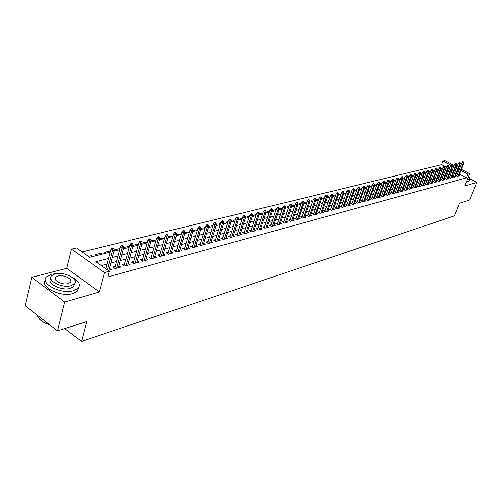 <?xml version="1.0" encoding="UTF-8"?>
<svg xmlns="http://www.w3.org/2000/svg" width="502" height="502" viewBox="0 0 502 502"><rect width="100%" height="100%" fill="white"/><g stroke="black" fill="none" stroke-linecap="round" stroke-linejoin="round"><path stroke-width="0.75" d="M446.535 167.298L441.572 164.681L442.984 161.067L444.841 160.627L451.951 164.349M461.438 169.331L469.74 173.679L464.777 185.985L476.9 182.464L469.753 199.978L459.562 203.216L454.442 215.873L81.537 341.373L86.689 321.6L57.561 330.843L25.1 305.812L31.695 277.317L64.72 302.041L99.39 291.982L104.472 272.605L71.504 249.168L76.442 248.001L89.613 257.319L110.233 252.161M99.39 291.982L66.797 268.332L31.695 277.317M66.797 268.332L71.504 249.168M441.572 164.681L82.021 251.948M476.9 182.464L470.173 178.919M57.561 330.843L64.72 302.041M457.071 175.06L455.973 175.355L457.673 176.252L459.888 175.656L459.079 175.229M453.35 176.058L452.239 176.353L453.952 177.262L456.192 176.654L455.377 176.221M449.579 177.062L448.455 177.363L450.175 178.279L452.446 177.664L451.618 177.225M445.757 178.084L444.628 178.386L446.353 179.308L448.65 178.687L447.815 178.241M441.892 179.12L440.743 179.427L442.475 180.35L444.803 179.722L443.963 179.277M437.97 180.168L436.809 180.475L438.547 181.41L440.913 180.776L440.059 180.318M433.992 181.228L432.824 181.542L434.569 182.483L436.966 181.837L436.1 181.373M429.963 182.308L428.783 182.621L430.54 183.569L432.962 182.916L432.09 182.446M425.884 183.393L424.686 183.713L426.449 184.673L428.909 184.008L428.03 183.531M421.743 184.504L420.532 184.824L422.307 185.79L424.799 185.119L423.908 184.636M417.551 185.621L416.327 185.947L418.11 186.92L420.632 186.242L419.735 185.753M413.297 186.757L412.06 187.089L413.849 188.068L416.409 187.378L415.499 186.882M408.986 187.911L407.737 188.244L409.532 189.235L412.129 188.532L411.207 188.03M404.612 189.078L403.351 189.417L405.152 190.415L407.787 189.706L406.852 189.191M400.182 190.264L398.902 190.609L400.715 191.613L403.388 190.892L402.441 190.371M395.683 191.469L394.39 191.814L396.21 192.824L398.921 192.097L397.96 191.563M391.121 192.686L389.809 193.038L391.642 194.061L394.39 193.314L393.424 192.774M386.496 193.923L385.172 194.274L387.011 195.309L389.797 194.556L388.818 194.004M381.802 195.178L380.46 195.535L382.311 196.577L385.141 195.811L384.143 195.253M377.04 196.451L375.684 196.815L377.542 197.863L380.409 197.085L379.405 196.52M372.208 197.744L370.834 198.108L372.697 199.168L375.609 198.378L374.592 197.807M367.301 199.056L365.914 199.426L367.784 200.493L370.74 199.696L369.71 199.106M362.325 200.386L360.919 200.756L362.802 201.835L365.801 201.026L364.753 200.43M357.273 201.735L355.849 202.111L357.738 203.197L360.787 202.375L359.727 201.773M352.14 203.103L350.697 203.492L352.599 204.584L355.692 203.749L354.619 203.134M346.932 204.496L345.47 204.885L347.384 205.989L350.522 205.142L349.436 204.515M341.642 205.908L340.168 206.303L342.088 207.42L345.276 206.56L344.171 205.92M336.277 207.345L334.778 207.746L336.704 208.87L339.942 207.997L338.825 207.345M330.818 208.801L329.306 209.208L331.238 210.344L334.533 209.453L333.397 208.794M325.277 210.282L323.746 210.696L325.691 211.838L329.03 210.94L327.881 210.263M319.648 211.788L318.092 212.202L320.05 213.363L323.445 212.446L322.284 211.756M313.932 213.319L312.357 213.739L314.321 214.906L317.772 213.977L316.586 213.275M308.121 214.869L306.521 215.295L308.498 216.475L312.006 215.527L310.807 214.818M302.217 216.45L300.598 216.883L302.58 218.069L306.145 217.109L304.927 216.381M296.211 218.05L294.567 218.489L296.563 219.694L300.183 218.715L298.954 217.975M290.112 219.681L288.443 220.127L290.451 221.338L294.128 220.347L292.879 219.594M283.906 221.338L282.218 221.79L284.232 223.02L287.972 222.009L286.705 221.238M277.6 223.026L275.887 223.484L277.907 224.72L281.716 223.697L280.43 222.907M271.18 224.739L269.448 225.203L271.482 226.458L275.347 225.411L274.042 224.607M264.654 226.484L262.897 226.954L264.937 228.222L268.877 227.155L267.547 226.339M258.015 228.259L256.233 228.736L258.285 230.01L262.289 228.931L260.94 228.096M251.264 230.067L249.45 230.55L251.515 231.836L255.587 230.738L254.219 229.885M244.392 231.899L242.554 232.395L244.625 233.694L248.772 232.577L247.379 231.704M237.396 233.769L235.532 234.271L237.609 235.589L241.832 234.447L240.42 233.555M230.274 235.67L228.385 236.178L230.474 237.509L234.773 236.354L233.336 235.438M223.026 237.609L221.106 238.124L223.208 239.473L227.582 238.293L226.12 237.358M215.647 239.586L213.695 240.107L215.81 241.468L220.265 240.263L218.778 239.31M208.129 241.594L206.153 242.121L208.274 243.495L212.81 242.271L211.298 241.299M200.474 243.639L198.466 244.173L200.593 245.566L205.218 244.323L203.68 243.319M192.68 245.723L190.635 246.269L192.774 247.674L197.481 246.407L195.918 245.384M184.73 247.844L182.653 248.402L184.805 249.827L189.605 248.528L188.012 247.48M176.635 250.009L174.52 250.573L176.685 252.017L181.573 250.693L179.954 249.619M168.377 252.217L166.231 252.788L168.402 254.244L173.391 252.901L171.74 251.803M159.962 254.464L157.785 255.047L159.962 256.522L165.045 255.148L163.37 254.018M151.384 256.76L149.169 257.35L151.359 258.844L156.542 257.444L154.836 256.284M142.637 259.095L140.378 259.697L142.581 261.209L147.864 259.785L146.126 258.593M133.708 261.479L131.417 262.094L133.626 263.625L139.016 262.169L137.247 260.946M124.603 263.914L122.268 264.541L124.49 266.085L129.993 264.604L128.186 263.349M115.309 266.399L112.937 267.033L115.165 268.601L120.781 267.083L118.936 265.796M91.188 256.924L91.527 255.606L88.321 256.409M100.67 254.552L101.009 253.246L95.342 254.658L96.629 255.562M109.963 252.224L110.302 250.931L104.749 252.318L106.029 253.209M119.068 249.946L119.413 248.666L114.249 249.952M127.997 247.712L128.343 246.438L123.718 247.593M136.757 245.516L137.102 244.261L132.999 245.277M145.348 243.37L145.693 242.121L142.085 243.018M153.775 241.255L154.12 240.019L150.995 240.797M162.039 239.184L162.391 237.961L159.724 238.626M170.159 237.157L170.504 235.94L168.283 236.492M178.122 235.162L178.474 233.957L176.679 234.403M185.941 233.204L186.292 232.006L184.912 232.351M193.615 231.284L193.967 230.098L192.988 230.336M201.158 229.395L201.509 228.215L200.913 228.366M197.593 229.194L196.997 229.339L197.462 229.634M208.562 227.538L208.688 226.427M205.4 227.249L204.483 227.475L205.192 227.927M213.061 225.342L211.838 225.643L212.785 226.245M220.585 223.465L219.06 223.848L220.24 224.589M227.971 221.627L226.157 222.079L227.362 222.832M235.225 219.82L233.135 220.34L234.334 221.087M242.347 218.044L239.994 218.634L241.18 219.374M249.343 216.306L246.727 216.958L247.913 217.686M256.221 214.592L253.353 215.308L254.533 216.029M262.973 212.911L259.873 213.683L261.046 214.404M269.612 211.254L266.28 212.089L267.447 212.798M276.138 209.629L272.642 210.501M282.093 209.133L282.45 208.06L279.137 208.882M288.135 207.621L288.487 206.554L285.525 207.295M294.078 206.134L294.429 205.073L291.806 205.726M299.926 204.665L300.278 203.617L297.987 204.188M305.687 203.222L306.038 202.187L304.061 202.676M311.353 201.804L311.704 200.775L310.035 201.189M316.931 200.411L317.283 199.382L315.909 199.727M322.428 199.037L322.78 198.014L321.694 198.284M327.837 197.681L328.189 196.665L327.386 196.866M333.165 196.345L333.516 195.341L332.983 195.473M338.417 195.033L338.499 194.098M343.926 192.781L345.037 193.37M346.549 192.097L345.985 192.235L346.411 192.479M351.833 190.779L351.049 190.973L351.638 191.312M357.029 189.486L356.037 189.731L356.79 190.158M362.155 188.212L360.957 188.507L361.86 189.016M367.194 186.951L365.801 187.302L366.855 187.892M372.164 185.715L370.583 186.11L371.649 186.713M377.065 184.498L375.289 184.937L376.356 185.533M381.884 183.293L379.932 183.782L380.993 184.372M386.64 182.113L384.513 182.64L385.567 183.224M391.322 180.946L389.194 181.473M395.94 179.791L393.857 180.312M400.132 179.578L400.471 178.668L398.456 179.17M404.424 178.505L404.769 177.595L402.987 178.041M408.666 177.444L409.004 176.541L407.461 176.924M412.845 176.397L413.184 175.499L411.866 175.832M416.974 175.361L417.313 174.47L416.208 174.746M421.04 174.345L421.379 173.46L420.494 173.679M425.062 173.341L425.401 172.456L424.717 172.625M429.028 172.343L429.367 171.471L428.884 171.59M432.937 171.364L432.994 170.567M436.803 170.398L437.047 169.557M92.814 256.516L91.527 255.606M102.289 254.144L101.009 253.246M115.247 250.906L114.274 250.234M119.94 249.03L119.413 248.666M124.276 248.641L123.649 248.214M129.171 247.003L128.343 246.438M138.219 245.014L137.102 244.261M146.948 242.968L145.693 242.121M155.375 240.86L154.12 240.019M163.639 238.789L162.391 237.961M171.747 236.756L170.504 235.94M179.71 234.767L178.474 233.957M187.522 232.809L186.292 232.006M195.19 230.889L193.967 230.098M202.726 229L201.509 228.215M210.131 227.149L208.914 226.371M217.397 225.329L216.343 224.658M224.538 223.541L223.779 223.057M231.56 221.784L231.058 221.47M248.992 217.416L245.227 218.351M273.741 211.223L272.649 210.558M279.934 209.673L279.118 209.183M286.027 208.148L285.437 207.79M292.026 206.648L291.656 206.422M294.912 205.362L294.429 205.073M300.949 204.019L300.278 203.617M306.891 202.689L306.038 202.187M312.74 201.377L311.704 200.775M318.406 200.041L317.283 199.382M323.897 198.666L322.78 198.014M329.299 197.311L328.189 196.665M334.627 195.981L333.516 195.341M339.873 194.669L338.768 194.036M350.126 192.097L349.267 191.613M355.14 190.842L354.468 190.465M360.078 189.605L359.589 189.329M364.948 188.388L364.634 188.212M390.079 182.094L389.201 181.617L383.804 196.169M394.522 180.984L393.819 180.594M398.908 179.885L398.368 179.59M403.238 178.8L402.849 178.593M413.623 175.731L413.184 175.499M417.877 174.778L417.313 174.47M422.075 173.83L421.379 173.46M426.217 172.895L425.401 172.456M430.302 171.973L429.367 171.471M434.28 171.031L433.276 170.498M438.139 170.065L437.142 169.532M441.948 169.111L441.051 168.634M445.707 168.17L444.973 167.781M108.576 258.455L95.838 261.724L109.342 271.287L107.836 276.991L466.465 177.815L459.512 174.144M457.799 173.24L456.776 172.701M454.605 172.889L453.193 173.265M450.84 173.88L449.39 174.263M447.025 174.884L445.538 175.273M443.153 175.895L441.634 176.296M439.237 176.924L437.681 177.332M435.265 177.965L433.672 178.386M431.243 179.019L429.612 179.452M427.158 180.092L425.495 180.532M423.029 181.178L421.316 181.624M418.837 182.276L417.087 182.734M414.583 183.393L412.795 183.864M410.278 184.523L408.446 185.006M405.905 185.671L404.028 186.16M401.474 186.832L399.554 187.334M396.982 188.012L395.018 188.526M392.426 189.204L390.412 189.737M387.801 190.421L385.737 190.961M383.108 191.651L380.999 192.203M378.345 192.9L376.186 193.465M373.519 194.167L371.304 194.745M368.612 195.454L366.347 196.05M363.636 196.759L361.321 197.368M358.585 198.083L356.213 198.704M353.458 199.432L351.03 200.066M348.256 200.794L345.765 201.446M342.966 202.18L340.419 202.852M337.601 203.592L334.991 204.276M332.148 205.023L329.475 205.726M326.607 206.473L323.865 207.194M320.979 207.953L318.174 208.688M315.262 209.453L312.388 210.206M309.452 210.978L306.509 211.75M303.547 212.528L300.529 213.319M297.548 214.097L294.454 214.912M291.442 215.703L288.28 216.531M285.243 217.328L281.992 218.182M278.936 218.985L275.604 219.857M272.517 220.667L269.11 221.564M265.991 222.38L262.496 223.296M259.352 224.118L255.769 225.059M252.6 225.894L248.923 226.854M245.729 227.695L241.958 228.686M238.732 229.533L234.867 230.543M231.61 231.397L227.651 232.439M224.363 233.298L220.296 234.365M216.977 235.237L212.81 236.329M209.459 237.208L205.186 238.331M201.804 239.222L197.418 240.37M194.004 241.267L189.499 242.447M186.054 243.351L181.435 244.562M177.953 245.478L173.209 246.72M169.695 247.643L164.825 248.923M161.274 249.852L156.279 251.163M152.69 252.104L147.563 253.454M143.936 254.401L138.665 255.788M135.007 256.748L129.591 258.166M125.895 259.139L120.336 260.594M116.596 261.573L110.879 263.073M107.102 264.065L101.297 265.589M108.2 270.478L111.381 269.618L109.505 268.294M64.796 328.546L81.537 341.373M469.74 173.679L467.933 174.169L460.968 170.511M466.465 177.815L467.933 174.169M109.342 271.287L104.472 272.605M452.697 164.744L454.153 165.509M455.904 166.426L456.958 166.978M458.69 167.888L459.719 168.427M452.465 166.476L453.017 166.338L452.609 166.124M450.878 165.214L442.984 161.067M114.017 251.213L119.74 249.776M123.486 248.841L129.052 247.448M132.76 246.52L138.175 245.164M141.846 244.242L147.124 242.924M150.751 242.014L155.89 240.728M159.479 239.83L164.48 238.575M168.038 237.684L172.908 236.467M176.428 235.582L181.178 234.396M184.661 233.524L189.285 232.37M192.737 231.504L197.242 230.374M200.656 229.521L205.048 228.423M208.43 227.575L212.71 226.502M216.061 225.662L220.234 224.62M223.553 223.785L227.619 222.769M230.907 221.947L234.867 220.955M238.13 220.14L241.995 219.173M252.192 216.619L255.863 215.697M259.038 214.906L262.621 214.009M265.765 213.218L269.26 212.346M272.373 211.568L275.78 210.708M278.874 209.936L282.199 209.108M285.262 208.336L288.506 207.527M291.536 206.768L294.705 205.971M297.717 205.218L300.805 204.446M303.792 203.699L306.804 202.946M309.765 202.206L312.708 201.465M315.639 200.731L318.513 200.016M321.424 199.288L324.229 198.585M327.116 197.857L329.852 197.173M332.713 196.458L335.386 195.786M338.229 195.077L340.833 194.425M343.65 193.722L346.198 193.082M348.99 192.385L351.482 191.758M354.255 191.067L356.684 190.459M359.432 189.769L361.804 189.172M364.534 188.495L366.849 187.911M369.56 187.233L371.819 186.669M374.505 185.997L376.713 185.439M379.38 184.774L381.539 184.234M384.187 183.569L386.295 183.042M388.924 182.389L390.976 181.868M393.587 181.216L395.595 180.714M398.186 180.067L400.15 179.578M402.717 178.932L404.637 178.455M407.191 177.815L409.061 177.344M411.596 176.71L413.422 176.252M415.938 175.625L417.727 175.173M420.224 174.552L421.969 174.112M424.447 173.491L426.154 173.064M428.614 172.45L430.277 172.029M432.724 171.42L434.349 171.013M436.778 170.404L438.371 170.009M440.781 169.4L442.331 169.017M444.728 168.415L446.24 168.038M448.625 167.442L450.106 167.072M456.054 169.249L454.636 169.613M452.289 170.216L450.84 170.586M448.474 171.195L446.993 171.577M444.609 172.186L443.097 172.575M440.7 173.19L439.143 173.592M436.727 174.213L435.14 174.621M432.705 175.242L431.08 175.662M428.633 176.29L426.964 176.717M424.504 177.35L422.797 177.79M420.312 178.423L418.568 178.875M416.064 179.515L414.275 179.973M411.759 180.62L409.927 181.09M407.392 181.743L405.522 182.226M402.968 182.879L401.048 183.374M398.475 184.033L396.511 184.535M393.919 185.2L391.911 185.715M389.301 186.386L387.237 186.913M384.607 187.591L382.499 188.131M379.851 188.815L377.692 189.367M375.025 190.051L372.817 190.622M370.125 191.312L367.866 191.889M365.155 192.586L362.833 193.182M360.103 193.885L357.731 194.494M354.977 195.196L352.548 195.824M349.775 196.533L347.29 197.173M344.491 197.888L341.944 198.547M339.126 199.269L336.516 199.94M333.673 200.668L331 201.352M328.139 202.086L325.396 202.789M322.51 203.536L319.705 204.251M316.793 204.998L313.919 205.738M310.989 206.491L308.046 207.251M305.084 208.01L302.066 208.782M299.085 209.547L295.992 210.344M292.98 211.116L289.817 211.926M286.78 212.704L283.536 213.538M280.474 214.323L277.148 215.182M274.054 215.973L270.647 216.845M267.535 217.648L264.039 218.546M260.896 219.349L257.313 220.271M254.137 221.087L250.467 222.028M247.266 222.85L243.495 223.817M240.27 224.645L236.404 225.636M233.148 226.477L229.188 227.494M225.894 228.335L221.834 229.383M218.514 230.23L214.341 231.303M210.991 232.162L206.717 233.261M203.335 234.127L198.943 235.256M195.529 236.135L191.024 237.289M187.579 238.174L182.954 239.36M179.471 240.257L174.727 241.475M171.207 242.378L166.338 243.627M162.786 244.537L157.785 245.823M154.196 246.746L149.063 248.063M145.436 248.992L140.165 250.347M136.5 251.289L131.085 252.675M127.382 253.629L121.817 255.054M118.077 256.014L112.36 257.482M459.248 169.607L458.219 169.074M112.981 248.747L113.941 248.509L113.038 247.888L112.078 248.12L112.981 248.747L112.567 250.586L114.293 250.159L108.984 270.264M107.466 269.957L112.567 250.586L110.942 249.463L105.853 268.815M112.078 248.12L110.942 249.463M114.293 250.159L113.941 248.509M49.711 324.794C45.349 323.508 42.011 321.682 39.683 319.303M37.23 315.168C38.328 319.165 42.394 322.297 49.428 324.574M56.431 273.621L51.367 274.268L46.517 276.84C39.338 283.417 61.294 294.712 73.618 290.664L78.155 288.154C80.728 284.452 78.626 280.743 71.836 277.035M45.362 280.323C39.783 287.125 61.125 297.448 72.897 293.544L77.427 291.022L78.576 287.627M74.528 283.762L73.763 286.529L70.462 288.336C61.727 291.173 46.146 283.341 50.846 278.535M55.082 273.897L51.624 275.73C46.485 280.449 62.242 288.537 71.127 285.682L74.421 283.881C79.41 279.112 64.011 271.212 55.082 273.897M68.247 283.567L70.393 282.406C73.625 279.338 63.66 274.224 57.912 275.974L55.697 277.148C52.403 280.198 62.518 285.393 68.247 283.567M467.318 179.697L470.104 179.019L468.736 176.171M466.596 181.473L468.491 181.304L469.583 180.3M122.482 246.4L123.423 246.168L122.519 245.547L121.584 245.779L122.482 246.4L122.074 248.22L123.762 247.8L118.422 267.723M116.74 268.175L122.074 248.22L120.449 247.103L114.795 268.338M121.584 245.779L120.449 247.103M123.762 247.8L123.423 246.168M131.788 244.097L132.71 243.865L131.813 243.257L130.89 243.483L131.788 244.097L131.38 245.898L133.036 245.484L127.677 265.225M126.021 265.671L131.38 245.898L129.767 244.8L124.088 265.809M130.89 243.483L129.767 244.8M133.036 245.484L132.71 243.865M140.905 241.838L141.809 241.619L140.918 241.016L140.014 241.236L140.905 241.838L140.504 243.627L142.129 243.219L136.739 262.784M135.12 263.217L140.504 243.627L138.897 242.535L133.199 263.33M140.014 241.236L138.897 242.535M142.129 243.219L141.809 241.619M149.841 239.63L150.725 239.41L149.834 238.814L148.95 239.034L149.841 239.63L149.445 241.393L151.033 240.998L145.624 260.387M144.043 260.814L149.445 241.393L147.845 240.32L142.135 260.902M148.95 239.034L147.845 240.32M151.033 240.998L150.725 239.41M158.601 237.465L159.467 237.251L158.582 236.662L157.716 236.875L158.601 237.465L158.205 239.209L159.761 238.82L154.34 258.041M152.784 258.455L158.205 239.209L156.611 238.149L150.889 258.524M157.716 236.875L156.611 238.149M159.761 238.82L159.467 237.251M167.185 235.338L168.032 235.131L167.153 234.547L166.3 234.754L167.185 235.338L166.796 237.069L168.321 236.687L162.88 255.738M161.355 256.145L166.796 237.069L165.208 236.022L159.473 256.189M166.3 234.754L165.208 236.022M168.321 236.687L168.032 235.131M175.606 233.254L176.434 233.047L175.562 232.476L174.727 232.683L175.606 233.254L175.217 234.974L176.717 234.597L171.257 253.479M169.764 253.88L175.217 234.974L173.636 233.932L167.894 253.905M174.727 232.683L173.636 233.932M176.717 234.597L176.434 233.047M183.857 231.215L184.68 231.014L183.801 230.443L182.985 230.644L183.857 231.215L183.475 232.909L184.949 232.545L179.478 251.257M178.009 251.659L183.475 232.909L181.906 231.886L176.152 251.659M182.985 230.644L181.906 231.886M184.949 232.545L184.68 231.014M191.959 229.207L192.762 229.012L191.889 228.448L191.093 228.648L191.959 229.207L191.582 230.889L193.019 230.531L187.541 249.086M186.098 249.475L191.582 230.889L190.013 229.878L184.259 249.463M191.093 228.648L190.013 229.878M193.019 230.531L192.762 229.012M199.903 227.243L200.693 227.048L199.827 226.496L199.043 226.691L199.903 227.243L199.532 228.912L200.944 228.554L195.454 246.953M194.036 247.335L199.532 228.912L197.976 227.908L192.21 247.304M199.043 226.691L197.976 227.908M200.944 228.554L200.693 227.048M207.702 225.316L208.474 225.122L207.615 224.576L206.843 224.764L207.702 225.316L207.332 226.967L208.719 226.622L203.216 244.857M201.829 245.233L207.332 226.967L205.782 225.975L200.009 245.189M206.843 224.764L205.782 225.975M208.719 226.622L208.474 225.122M215.358 223.421L216.111 223.233L215.258 222.693L214.498 222.875L215.358 223.421L214.988 225.059L216.349 224.714L210.84 242.805M209.478 243.169L214.988 225.059L213.444 224.074L207.671 243.106M214.498 222.875L213.444 224.074M216.349 224.714L216.111 223.233M222.869 221.564L223.61 221.382L222.756 220.842L222.016 221.024L222.869 221.564L222.505 223.183L223.842 222.85L218.326 240.784M216.983 241.148L222.505 223.183L220.968 222.217L215.195 241.067M222.016 221.024L220.968 222.217M223.842 222.85L223.61 221.382M230.242 219.738L230.976 219.556L230.123 219.029L229.395 219.205L230.242 219.738L229.885 221.344L231.196 221.018L225.674 238.808M224.356 239.159L229.885 221.344L228.354 220.384L222.581 239.065M229.395 219.205L228.354 220.384M231.196 221.018L230.976 219.556M237.484 217.943L238.205 217.768L237.358 217.24L236.643 217.422L237.484 217.943L237.126 219.537L238.419 219.217L232.89 236.862M231.598 237.208L237.126 219.537L235.607 218.59L229.828 237.101M236.643 217.422L235.607 218.59M238.419 219.217L238.205 217.768M244.599 216.186L245.302 216.011L244.461 215.49L243.759 215.665L244.599 216.186L244.242 217.761L245.509 217.448L239.981 234.949M238.714 235.287L244.242 217.761L242.73 216.826L236.957 235.168M243.759 215.665L242.73 216.826M245.509 217.448L245.302 216.011M251.584 214.461L252.28 214.285L251.439 213.77L250.749 213.94L251.584 214.461L251.232 216.023L252.481 215.709L246.946 233.072M245.698 233.405L251.232 216.023L249.726 215.094L243.953 233.273M250.749 213.94L249.726 215.094M252.481 215.709L252.28 214.285M258.448 212.76L259.132 212.591L257.62 212.252L258.448 212.76L258.103 214.31L259.327 214.003L253.786 231.227M252.569 231.554L258.103 214.31L256.604 213.388L250.831 231.409M257.62 212.252L256.604 213.388M259.327 214.003L259.132 212.591M265.194 211.091L265.865 210.928L265.037 210.42L264.366 210.589L265.194 211.091L264.849 212.628L266.054 212.327L260.513 229.414M259.314 229.734L264.849 212.628L263.355 211.718L257.589 229.583M264.366 210.589L263.355 211.718M266.054 212.327L265.865 210.928M271.827 209.453L272.479 209.29L271.657 208.788L270.998 208.951L271.827 209.453L271.482 210.972L272.661 210.677L267.127 227.632M265.947 227.946L271.482 210.972L269.994 210.074L264.234 227.782M270.998 208.951L269.994 210.074M272.661 210.677L272.479 209.29M278.34 207.841L278.986 207.677L277.518 207.345L278.34 207.841L278.001 209.347L279.162 209.058L273.628 225.875M272.46 226.189L278.001 209.347L276.52 208.455L270.766 226.013M277.518 207.345L276.52 208.455M279.162 209.058L278.986 207.677M284.741 206.253L285.374 206.096L283.925 205.764L284.741 206.253L284.408 207.753L285.55 207.464L280.016 224.156M278.874 224.463L284.408 207.753L282.933 206.868L277.186 224.275M283.925 205.764L282.933 206.868M285.55 207.464L285.374 206.096M291.041 204.697L291.662 204.54L290.853 204.057L290.225 204.214L291.041 204.697L290.708 206.178L291.831 205.902L286.297 222.461M285.174 222.762L290.708 206.178L289.246 205.305L283.498 222.568M290.225 204.214L289.246 205.305M291.831 205.902L291.662 204.54M297.234 203.166L297.843 203.015L297.033 202.532L296.425 202.682L297.234 203.166L296.902 204.634L298.006 204.364L292.478 220.792M291.373 221.093L296.902 204.634L295.446 203.774L289.704 220.893M296.425 202.682L295.446 203.774M298.006 204.364L297.843 203.015M303.321 201.66L303.923 201.509L302.518 201.183L303.321 201.66L302.995 203.115L304.08 202.846L298.552 219.154M297.466 219.449L302.995 203.115L301.545 202.262L295.81 219.236M302.518 201.183L301.545 202.262M304.08 202.846L303.923 201.509M309.307 200.179L309.903 200.028L308.51 199.708L309.307 200.179L308.987 201.622L310.054 201.358L304.532 217.542M303.465 217.83L308.987 201.622L307.544 200.775L301.821 217.611M308.51 199.708L307.544 200.775M310.054 201.358L309.903 200.028M315.2 198.717L315.783 198.572L314.986 198.108L314.403 198.252L315.2 198.717L314.88 200.154L315.927 199.89L310.412 215.96M309.364 216.243L314.88 200.154L313.443 199.313L307.726 216.017M314.403 198.252L313.443 199.313M315.927 199.89L315.783 198.572M320.998 197.286L321.575 197.142L320.207 196.822L320.998 197.286L320.678 198.71L321.713 198.453L316.204 214.398M315.168 214.674L320.678 198.71L319.247 197.876L313.543 214.442M320.207 196.822L319.247 197.876M321.713 198.453L321.575 197.142M326.702 195.874L327.266 195.736L326.476 195.278L325.911 195.416L326.702 195.874L326.382 197.286L327.404 197.035L321.895 212.861M320.878 213.137L326.382 197.286L324.963 196.464L319.266 212.898M325.911 195.416L324.963 196.464M327.404 197.035L327.266 195.736M332.318 194.487L332.87 194.349L332.086 193.897L331.527 194.036L332.318 194.487L331.998 195.887L333.002 195.636L327.505 211.348M326.501 211.618L331.998 195.887L330.586 195.071L324.901 211.373M331.527 194.036L330.586 195.071M333.002 195.636L332.87 194.349M337.84 193.119L338.386 192.981L337.055 192.668L337.84 193.119L337.526 194.506L338.511 194.261L333.021 209.861M332.035 210.131L337.526 194.506L336.12 193.703L330.441 209.874M337.055 192.668L336.12 193.703M338.511 194.261L338.386 192.981M343.28 191.777L343.82 191.638L342.502 191.331L343.28 191.777L342.966 193.151L343.939 192.912L338.455 208.399M337.482 208.663L342.966 193.151L341.567 192.354L335.901 208.399M342.502 191.331L341.567 192.354M343.939 192.912L343.82 191.638M348.633 190.446L349.16 190.314L348.388 189.875L347.855 190.007L348.633 190.446L348.325 191.814L349.279 191.582L343.801 206.956M342.847 207.213L348.325 191.814L346.932 191.024L341.278 206.95M347.855 190.007L346.932 191.024M349.279 191.582L349.16 190.314M353.904 189.147L354.425 189.016L353.653 188.576L353.132 188.708L353.904 189.147L353.596 190.503L354.537 190.271L349.072 205.538M348.131 205.789L353.596 190.503L352.209 189.718L346.568 205.519M353.132 188.708L352.209 189.718M354.537 190.271L354.425 189.016M359.093 187.861L359.608 187.735L358.842 187.302L358.328 187.428L359.093 187.861L358.792 189.21L359.714 188.978L354.261 204.138M353.333 204.389L358.792 189.21L357.411 188.426L351.776 204.113M358.328 187.428L357.411 188.426M359.714 188.978L359.608 187.735M364.207 186.593L364.716 186.468L363.442 186.167L364.207 186.593L363.906 187.93L364.816 187.704L359.369 202.758M358.453 203.009L363.906 187.93L362.532 187.158L356.909 202.726M363.442 186.167L362.532 187.158M364.816 187.704L364.716 186.468M369.24 185.351L369.742 185.225L368.481 184.924L369.24 185.351L368.945 186.675L369.842 186.455L364.402 201.402M363.498 201.647L368.945 186.675L367.577 185.909L361.967 201.358M368.481 184.924L367.577 185.909M369.842 186.455L369.742 185.225M374.203 184.121L374.693 184.002L373.94 183.581L373.444 183.701L374.203 184.121L373.902 185.439L374.793 185.219L369.359 200.066M368.474 200.304L373.902 185.439L372.547 184.68L366.949 200.016M373.444 183.701L372.547 184.68M374.793 185.219L374.693 184.002M379.085 182.916L379.575 182.797L378.822 182.377L378.332 182.496L379.085 182.916L378.797 184.221L379.669 184.002L374.247 198.748M373.369 198.987L378.797 184.221L377.441 183.468L371.856 198.692M378.332 182.496L377.441 183.468M379.669 184.002L379.575 182.797M383.904 181.724L384.381 181.605L383.151 181.31L383.904 181.724L383.61 183.023L384.469 182.81L379.06 197.449M378.201 197.681L383.61 183.023L382.26 182.276L376.695 197.386M383.151 181.31L382.26 182.276M384.469 182.81L384.381 181.605M389.119 180.431L387.902 180.136L389.119 180.431L389.207 181.624L388.36 181.837L387.017 181.096L381.464 196.1M388.648 180.551L382.957 196.401M387.902 180.136L387.017 181.096M393.323 179.39L393.788 179.277L392.577 178.982L393.323 179.39L393.035 180.67L393.869 180.463L388.479 194.908M387.644 195.134L393.035 180.67L391.698 179.936L386.157 194.832M392.577 178.982L391.698 179.936M393.869 180.463L393.788 179.277M397.929 178.254L398.387 178.141L397.189 177.846L397.929 178.254L397.647 179.521L398.469 179.314L393.091 193.665M392.263 193.891L397.647 179.521L396.316 178.794L390.788 193.577M397.189 177.846L396.316 178.794M398.469 179.314L398.387 178.141M402.472 177.131L402.924 177.018L402.19 176.616L401.738 176.729L402.472 177.131L402.19 178.392L402.999 178.185L397.634 192.442M396.818 192.661L402.19 178.392L400.866 177.664L395.35 192.348M401.738 176.729L400.866 177.664M402.999 178.185L402.924 177.018M406.946 176.02L406.218 175.625L406.946 176.02L406.67 177.275L407.467 177.074L402.115 191.237M401.311 191.45L406.67 177.275L405.352 176.553L399.849 191.136M406.218 175.625L405.352 176.553M407.467 177.074L407.392 175.913M411.364 174.928L410.636 174.533L411.364 174.928L411.082 176.171L411.872 175.976L406.526 190.045M405.741 190.258L411.082 176.171L409.776 175.462L404.292 189.938M410.636 174.533L409.776 175.462M411.872 175.976L411.803 174.821M415.719 173.855L414.991 173.46L415.719 173.855L415.436 175.085L416.214 174.891L410.887 188.871M410.103 189.078L415.436 175.085L414.137 174.382L408.666 188.758M414.991 173.46L414.137 174.382M416.214 174.891L416.145 173.742M420.011 172.788L419.289 172.399L420.011 172.788L419.735 174.018L420.5 173.824L415.179 187.71M414.414 187.917L419.735 174.018L418.436 173.315L412.977 187.591M419.289 172.399L418.436 173.315M420.5 173.824L420.438 172.682M424.24 171.74L423.525 171.358L424.24 171.74L423.97 172.958L424.723 172.77L419.415 186.568M418.655 186.775L423.97 172.958L422.678 172.268L417.237 186.443M423.525 171.358L422.678 172.268M424.723 172.77L424.661 171.64M428.419 170.711L427.704 170.329L428.419 170.711L428.143 171.916L428.89 171.734L423.594 185.445M422.847 185.646L428.143 171.916L426.857 171.232L421.435 185.313M427.704 170.329L426.857 171.232M428.89 171.734L428.833 170.605M432.536 169.689L431.82 169.312L432.536 169.689L432.266 170.893L433 170.711L427.717 184.334M426.982 184.529L432.266 170.893L430.986 170.209L425.57 184.196M431.82 169.312L430.986 170.209M433 170.711L432.944 169.588M436.596 168.685L435.887 168.308L436.596 168.685L436.332 169.877L437.054 169.695L431.783 183.236M431.055 183.431L436.332 169.877L435.052 169.199L429.656 183.098M435.887 168.308L435.052 169.199M437.054 169.695L436.997 168.584M440.605 167.693L439.903 167.323L440.605 167.693L440.336 168.879L441.057 168.703L435.799 182.151M435.077 182.345L440.336 168.879L439.068 168.208L433.69 182.006M439.903 167.323L439.068 168.208M441.057 168.703L441.001 167.599M444.559 166.714L443.856 166.344L444.559 166.714L444.295 167.894L445.004 167.718L439.758 181.084M439.049 181.278L444.295 167.894L443.034 167.229L437.669 180.94M443.856 166.344L443.034 167.229M445.004 167.718L444.954 166.62M448.462 165.754L447.765 165.384L448.462 165.754L448.198 166.921L448.895 166.746L443.661 180.03M442.965 180.218L448.198 166.921L446.943 166.256L441.591 179.879M447.765 165.384L446.943 166.256M448.895 166.746L448.851 165.654M452.308 164.8L451.618 164.436L452.308 164.8L452.051 165.961L452.741 165.785L447.52 178.994M446.83 179.176L452.051 165.961L450.802 165.302L445.462 178.837M451.618 164.436L450.802 165.302M452.741 165.785L452.691 164.706M456.111 163.859L455.421 163.495L456.111 163.859L455.854 165.014L456.531 164.844L451.329 177.965M450.645 178.147L455.854 165.014L454.605 164.361L449.284 177.802M455.421 163.495L454.605 164.361M456.531 164.844L456.487 163.765M459.863 162.93L459.173 162.573L459.863 162.93L459.606 164.079L460.278 163.909L455.082 176.955M454.41 177.137L459.606 164.079L458.364 163.426L453.061 176.786M459.173 162.573L458.364 163.426M460.278 163.909L460.234 162.836M463.566 162.014L462.875 161.657L463.566 162.014L463.308 163.15L463.973 162.987L458.79 175.951M458.131 176.133L463.308 163.15L462.072 162.51L456.782 175.782M462.875 161.657L462.072 162.51M463.973 162.987L463.93 161.926M55.233 279.074L55.697 277.148M73.763 286.529L74.421 283.881M78.155 288.154L77.427 291.022M470.104 179.019L469.383 180.795"/></g></svg>
